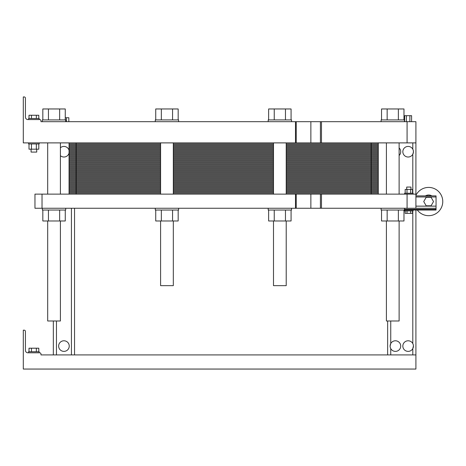 <?xml version="1.0" encoding="UTF-8"?>
<svg xmlns="http://www.w3.org/2000/svg" width="466" height="466" viewBox="0 0 466 466"><rect width="100%" height="100%" fill="white"/><g stroke="black" fill="none" stroke-linecap="round" stroke-linejoin="round"><path stroke-width="0.7" d="M40.967 354.917L415.911 354.917L415.911 369.055L23.3 369.055L23.3 330.178L24.185 330.178A1.235 1.235 0 0 1 25.42 331.419L25.42 350.321A2.476 2.476 0 0 0 27.896 352.797L39.732 352.797A1.235 1.235 0 0 1 40.967 354.032L40.967 354.917M31.455 351.737L31.455 348.201L38.8 348.201L38.8 351.737M29.003 351.737L29.003 348.201L31.455 348.201M36.348 351.737L36.348 348.201M28.601 352.797L28.601 351.737L39.202 351.737L39.202 352.797M400.713 346.081A5.301 5.301 0 0 0 390.747 343.564A5.301 5.301 0 0 0 394.114 351.224A5.301 5.301 0 0 0 400.713 346.081M390.129 346.523L390.292 347.467M390.112 346.069L390.747 343.564L390.747 320.992M413.435 346.081A5.301 5.301 0 0 0 406.276 341.118A5.301 5.301 0 0 0 404.138 349.564A5.301 5.301 0 0 0 413.435 346.081M413.418 345.644L413.249 344.7M413.429 345.859L412.8 348.603L413.237 347.508M69.242 346.081A5.301 5.301 0 0 0 61.291 341.491A5.301 5.301 0 0 0 61.291 350.671A5.301 5.301 0 0 0 69.242 346.081M399.123 220.983L399.123 320.992L386.401 320.992L386.401 220.983M60.405 220.983L60.405 320.992L47.683 320.992L47.683 220.983M273.495 220.983L273.495 285.652L286.217 285.652L286.217 220.983M160.589 220.983L160.589 285.652L173.311 285.652L173.311 220.983M40.967 120.799L40.967 121.684L40.967 120.799A1.235 1.235 0 0 0 39.732 119.564L27.896 119.564A2.476 2.476 0 0 1 25.42 117.088L25.42 98.186A1.235 1.235 0 0 0 24.185 96.945L23.3 96.945L23.3 142.887L415.911 142.887L415.911 208.261L436.054 208.261L436.054 210.032L404.424 210.032L404.424 208.261M415.911 210.032L415.911 354.917M413.278 150.436L413.429 151.986L412.8 154.24L413.237 153.145M415.911 142.887L415.911 121.684L407.074 121.684L407.074 142.887M53.34 320.992L53.34 354.917L53.34 320.992M74.543 208.261L74.543 354.917L74.543 208.261M70.302 121.684L123.309 121.684M324.383 121.684L377.39 121.684M413.173 150.075L412.8 149.202A5.301 5.301 0 0 0 404.138 148.24A5.301 5.301 0 0 0 406.276 156.687A5.301 5.301 0 0 0 412.8 149.202L413.132 149.953M399.123 155.51A5.301 5.301 0 0 0 399.123 147.938M69.061 150.367A5.301 5.301 0 0 0 60.405 147.769M60.405 155.673A5.301 5.301 0 0 0 69.061 153.081M40.967 121.684L407.074 121.684M23.3 96.945L24.185 96.945M25.42 117.088A2.476 2.476 0 0 0 27.896 119.564L28.601 119.564L28.601 118.504L39.202 118.504L39.202 119.564L39.732 119.564M404.663 121.684L404.663 115.679L411.6 115.679L411.6 121.684M406.399 121.684L406.399 115.679M409.87 121.684L409.87 115.679M65.263 117.729L68.834 117.729L68.834 121.684M66.388 121.684L66.388 117.729M39.202 142.887L39.202 143.947L28.601 143.947L28.601 142.887M36.727 149.178L36.727 152.073L31.076 152.073L31.076 149.178M29.003 118.504L29.003 115.253L38.8 115.253L38.8 118.504M36.348 118.504L36.348 115.253M31.455 118.504L31.455 115.253M38.8 143.947L38.8 149.178L29.003 149.178L29.003 143.947M36.348 143.947L36.348 149.178M31.455 143.947L31.455 149.178M42.383 121.684L42.383 119.919L65.706 119.919L65.706 121.684M268.195 121.684L268.195 119.919L291.518 119.919L291.518 121.684M381.101 121.684L381.101 119.919L404.424 119.919L404.424 121.684M155.289 121.684L155.289 119.919L178.612 119.919L178.612 121.684M42.825 119.919L42.825 108.962L65.263 108.962L65.263 119.919M59.654 119.919L59.654 108.962M48.435 119.919L48.435 108.962M268.637 119.919L268.637 108.962L291.075 108.962L291.075 119.919M285.466 119.919L285.466 108.962M274.247 119.919L274.247 108.962M381.538 119.919L381.538 108.962L403.981 108.962L403.981 119.919M398.372 119.919L398.372 108.962M387.153 119.919L387.153 108.962M155.731 119.919L155.731 108.962L178.169 108.962L178.169 119.919M172.56 119.919L172.56 108.962M161.341 119.919L161.341 108.962M387.636 320.992L387.636 354.917M413.243 153.133L412.8 154.24L412.8 193.244M413.429 152.009L413.429 151.52M413.243 347.496L412.8 348.597L412.8 354.917M390.747 354.917L390.747 348.603L390.415 347.852M390.281 347.409L390.17 346.873M390.118 346.337L390.118 345.836M413.429 346.372L413.429 345.883M378.276 142.887L378.276 148.013L286.217 148.013L378.276 148.013L378.276 153.133L286.217 153.133L378.276 153.133L378.276 158.259L286.217 158.259L378.276 158.259L378.276 163.385L286.217 163.385L378.276 163.385L378.276 168.506L286.217 168.506L378.276 168.506L378.276 173.632L286.217 173.632L378.276 173.632L378.276 178.758L286.217 178.758L378.276 178.758L378.276 183.878L286.217 183.878L378.276 183.878L378.276 189.004L286.217 189.004L378.276 189.004L378.276 194.13M69.061 142.887L69.061 194.13M76.133 142.887L76.133 148.013L69.061 148.013L160.589 148.013L76.133 148.013L160.589 148.013L76.133 148.013L76.133 153.133L69.061 153.133L160.589 153.133L76.133 153.133L160.589 153.133L76.133 153.133L76.133 158.259L69.061 158.259L160.589 158.259L76.133 158.259L160.589 158.259L76.133 158.259L76.133 163.385L69.061 163.385L160.589 163.385L76.133 163.385L160.589 163.385L76.133 163.385L76.133 168.506L69.061 168.506L160.589 168.506L76.133 168.506L160.589 168.506L76.133 168.506L76.133 173.632L69.061 173.632L160.589 173.632L76.133 173.632L160.589 173.632L76.133 173.632L76.133 178.758L69.061 178.758L160.589 178.758L76.133 178.758L160.589 178.758L76.133 178.758L76.133 183.878L69.061 183.878L160.589 183.878L76.133 183.878L160.589 183.878L76.133 183.878L76.133 189.004L69.061 189.004L160.589 189.004L76.133 189.004L160.589 189.004L76.133 189.004L76.133 194.13M273.495 148.013L173.311 148.013L273.495 148.013M404.599 194.13L404.599 193.244L413.08 193.244L413.08 194.13M412.515 193.244L412.515 189.429L410.674 189.429L410.674 193.244M405.17 193.244L405.17 189.429L410.674 189.429M407.004 193.244L407.004 189.429M406.719 189.429L406.719 187.058L410.96 187.058L410.96 189.429M42.383 208.261L42.383 210.032L65.706 210.032L65.706 208.261M415.911 208.261L42.027 208.261L42.027 194.13L415.911 194.13M65.263 210.032L65.263 220.983L59.654 220.983L59.654 210.032M42.825 210.032L42.825 220.983L59.654 220.983M48.435 210.032L48.435 220.983M155.289 208.261L155.289 210.032L178.612 210.032L178.612 208.261M178.169 210.032L178.169 220.983L172.56 220.983L172.56 210.032M155.731 210.032L155.731 220.983L172.56 220.983M161.341 210.032L161.341 220.983M405.17 210.912L405.17 213.352L407.004 213.352L407.004 210.912M412.515 210.912L412.515 213.352L407.004 213.352M410.674 210.912L410.674 213.352M413.08 210.032L413.08 210.912L404.599 210.912L404.599 210.032M415.911 195.895L436.054 195.895L436.054 208.261M381.101 208.261L381.101 210.032L404.424 210.032M403.981 210.032L403.981 220.983L398.372 220.983L398.372 210.032M381.538 210.032L381.538 220.983L398.372 220.983M387.153 210.032L387.153 220.983M268.195 208.261L268.195 210.032L291.518 210.032L291.518 208.261M291.075 210.032L291.075 220.983L285.466 220.983L285.466 210.032M268.637 210.032L268.637 220.983L285.466 220.983M274.247 210.032L274.247 220.983M425.347 195.895A6.536 6.536 0 0 1 431.912 195.895A6.536 6.536 0 0 0 425.347 195.895L431.912 195.895M431.079 205.791L433.526 201.551L431.079 197.31L426.18 197.31L423.734 201.551L426.18 205.791L431.079 205.791M42.027 194.13L34.962 194.13L34.962 208.261L42.027 208.261M407.074 208.261L407.074 194.13M417.32 210.032A14.137 14.137 0 0 0 438.791 211.372A14.137 14.137 0 0 0 436.724 189.959A14.137 14.137 0 0 0 415.911 195.388M273.495 153.133L173.311 153.133L273.495 153.133M273.495 158.259L173.311 158.259L273.495 158.259M273.495 163.385L173.311 163.385L273.495 163.385M273.495 168.506L173.311 168.506L273.495 168.506M273.495 173.632L173.311 173.632L273.495 173.632M273.495 178.758L173.311 178.758L273.495 178.758M273.495 183.878L173.311 183.878L273.495 183.878M273.495 189.004L173.311 189.004L273.495 189.004M69.061 143.912L160.589 143.912M173.311 143.912L273.495 143.912M286.217 143.912L378.276 143.912M69.061 144.938L160.589 144.938M173.311 144.938L273.495 144.938M286.217 144.938L378.276 144.938M69.061 145.963L160.589 145.963M173.311 145.963L273.495 145.963M286.217 145.963L378.276 145.963M69.061 146.988L160.589 146.988M173.311 146.988L273.495 146.988M286.217 146.988L378.276 146.988M371.204 142.887L371.204 148.013L286.217 148.013L378.276 148.013L371.204 148.013L371.204 153.133L378.276 153.133L371.204 153.133L371.204 158.259L378.276 158.259L371.204 158.259L371.204 163.385L378.276 163.385L371.204 163.385L371.204 168.506L378.276 168.506L371.204 168.506L371.204 173.632L378.276 173.632L371.204 173.632L371.204 178.758L378.276 178.758L371.204 178.758L371.204 183.878L378.276 183.878L371.204 183.878L371.204 189.004L378.276 189.004L371.204 189.004L371.204 194.13M69.061 149.038L160.589 149.038M173.311 149.038L273.495 149.038M286.217 149.038L378.276 149.038M69.061 150.064L160.589 150.064M173.311 150.064L273.495 150.064M286.217 150.064L378.276 150.064M69.061 151.083L160.589 151.083M173.311 151.083L273.495 151.083M286.217 151.083L378.276 151.083M69.061 152.108L160.589 152.108M173.311 152.108L273.495 152.108M286.217 152.108L378.276 152.108M286.217 153.133L371.204 153.133L286.217 153.133M69.061 153.133L76.133 153.133L69.061 153.133M69.061 154.159L160.589 154.159M173.311 154.159L273.495 154.159M286.217 154.159L378.276 154.159M69.061 155.184L160.589 155.184M173.311 155.184L273.495 155.184M286.217 155.184L378.276 155.184M69.061 156.209L160.589 156.209M173.311 156.209L273.495 156.209M286.217 156.209L378.276 156.209M69.061 157.234L160.589 157.234M173.311 157.234L273.495 157.234M286.217 157.234L378.276 157.234M286.217 158.259L371.204 158.259L286.217 158.259M69.061 158.259L76.133 158.259L69.061 158.259M69.061 159.285L160.589 159.285M173.311 159.285L273.495 159.285M286.217 159.285L378.276 159.285M69.061 160.31L160.589 160.31M173.311 160.31L273.495 160.31M286.217 160.31L378.276 160.31M69.061 161.335L160.589 161.335M173.311 161.335L273.495 161.335M286.217 161.335L378.276 161.335M69.061 162.36L160.589 162.36M173.311 162.36L273.495 162.36M286.217 162.36L378.276 162.36M286.217 163.385L371.204 163.385L286.217 163.385M69.061 163.385L76.133 163.385L69.061 163.385M69.061 164.411L160.589 164.411M173.311 164.411L273.495 164.411M286.217 164.411L378.276 164.411M69.061 165.436L160.589 165.436M173.311 165.436L273.495 165.436M286.217 165.436L378.276 165.436M69.061 166.455L160.589 166.455M173.311 166.455L273.495 166.455M286.217 166.455L378.276 166.455M69.061 167.48L160.589 167.48M173.311 167.48L273.495 167.48M286.217 167.48L378.276 167.48M286.217 168.506L371.204 168.506L286.217 168.506M69.061 168.506L76.133 168.506L69.061 168.506M69.061 169.531L160.589 169.531M173.311 169.531L273.495 169.531M286.217 169.531L378.276 169.531M69.061 170.556L160.589 170.556M173.311 170.556L273.495 170.556M286.217 170.556L378.276 170.556M69.061 171.581L160.589 171.581M173.311 171.581L273.495 171.581M286.217 171.581L378.276 171.581M69.061 172.606L160.589 172.606M173.311 172.606L273.495 172.606M286.217 172.606L378.276 172.606M286.217 173.632L371.204 173.632L286.217 173.632M69.061 173.632L76.133 173.632L69.061 173.632M69.061 174.657L160.589 174.657M173.311 174.657L273.495 174.657M286.217 174.657L378.276 174.657M69.061 175.682L160.589 175.682M173.311 175.682L273.495 175.682M286.217 175.682L378.276 175.682M69.061 176.707L160.589 176.707M173.311 176.707L273.495 176.707M286.217 176.707L378.276 176.707M69.061 177.732L160.589 177.732M173.311 177.732L273.495 177.732M286.217 177.732L378.276 177.732M286.217 178.758L371.204 178.758L286.217 178.758M69.061 178.758L76.133 178.758L69.061 178.758M69.061 179.783L160.589 179.783M173.311 179.783L273.495 179.783M286.217 179.783L378.276 179.783M69.061 180.808L160.589 180.808M173.311 180.808L273.495 180.808M286.217 180.808L378.276 180.808M69.061 181.827L160.589 181.827M173.311 181.827L273.495 181.827M286.217 181.827L378.276 181.827M69.061 182.853L160.589 182.853M173.311 182.853L273.495 182.853M286.217 182.853L378.276 182.853M286.217 183.878L371.204 183.878L286.217 183.878M69.061 183.878L76.133 183.878L69.061 183.878M69.061 184.903L160.589 184.903M173.311 184.903L273.495 184.903M286.217 184.903L378.276 184.903M69.061 185.928L160.589 185.928M173.311 185.928L273.495 185.928M286.217 185.928L378.276 185.928M69.061 186.953L160.589 186.953M173.311 186.953L273.495 186.953M286.217 186.953L378.276 186.953M69.061 187.979L160.589 187.979M173.311 187.979L273.495 187.979M286.217 187.979L378.276 187.979M286.217 189.004L371.204 189.004L286.217 189.004M69.061 189.004L76.133 189.004L69.061 189.004M69.061 190.029L160.589 190.029M173.311 190.029L273.495 190.029M286.217 190.029L378.276 190.029M69.061 191.054L160.589 191.054M173.311 191.054L273.495 191.054M286.217 191.054L378.276 191.054M69.061 192.079L160.589 192.079M173.311 192.079L273.495 192.079M286.217 192.079L378.276 192.079M69.061 193.105L160.589 193.105M173.311 193.105L273.495 193.105M286.217 193.105L378.276 193.105M412.8 343.564L412.8 210.912M412.8 142.887L412.8 149.202M56.45 320.992L56.45 354.917M71.432 354.917L71.432 208.261M295.485 142.887L295.485 121.684M296.236 142.887L296.236 121.684M310.863 142.887L310.863 121.684M321.476 142.887L321.476 121.684M404.424 209.321L436.054 209.321M415.911 206.141L436.054 206.141M415.911 196.955L436.054 196.955M296.236 208.261L296.236 194.13M295.485 208.261L295.485 194.13M310.863 208.261L310.863 194.13M321.476 208.261L321.476 194.13M273.495 142.887L273.495 194.13M286.217 142.887L286.217 194.13M160.589 142.887L160.589 194.13M173.311 142.887L173.311 194.13M47.683 142.887L47.683 194.13M60.405 142.887L60.405 194.13M320.416 142.887L320.416 121.684M386.401 142.887L386.401 194.13M399.123 142.887L399.123 194.13M320.416 208.261L320.416 194.13"/></g></svg>
